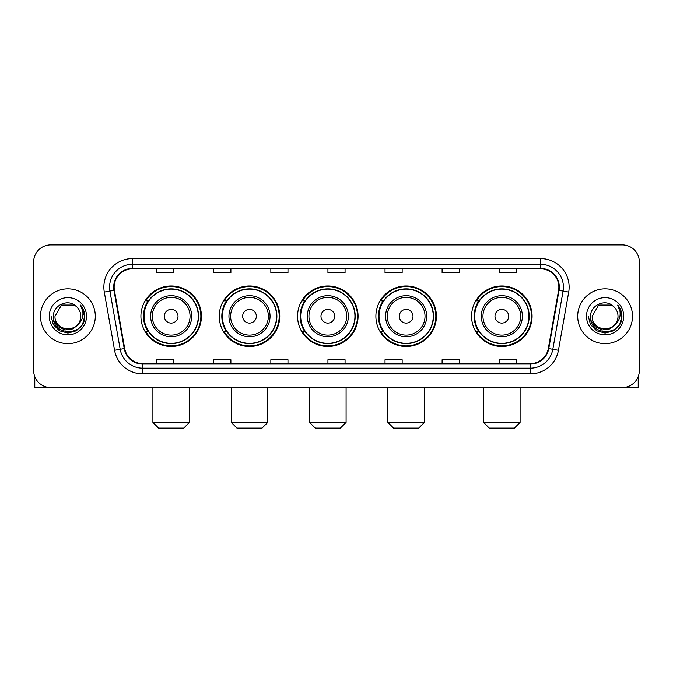 <?xml version="1.0" encoding="UTF-8"?>
<svg xmlns="http://www.w3.org/2000/svg" width="673" height="673" viewBox="0 0 673 673"><rect width="100%" height="100%" fill="white"/><g stroke="black" fill="none" stroke-linecap="round" stroke-linejoin="round"><path stroke-width="1.01" d="M471.571 316.234A30.26 30.26 0 0 0 501.822 346.494A30.26 30.26 0 0 0 532.082 316.234A30.26 30.26 0 0 0 501.822 285.975A30.26 30.26 0 0 0 471.571 316.234M375.887 316.234A30.26 30.26 0 0 0 406.147 346.494A30.26 30.26 0 0 0 436.407 316.234A30.26 30.26 0 0 0 406.147 285.975A30.26 30.26 0 0 0 375.887 316.234M297.567 316.234A30.26 30.26 0 0 0 327.827 346.494A30.26 30.26 0 0 0 358.078 316.234A30.26 30.26 0 0 0 327.827 285.975A30.26 30.26 0 0 0 297.567 316.234M219.238 316.234A30.26 30.26 0 0 0 249.498 346.494A30.26 30.26 0 0 0 279.758 316.234A30.26 30.26 0 0 0 249.498 285.975A30.26 30.26 0 0 0 219.238 316.234M140.918 316.234A30.26 30.26 0 0 0 171.178 346.494A30.26 30.26 0 0 0 201.429 316.234A30.26 30.26 0 0 0 171.178 285.975A30.26 30.26 0 0 0 140.918 316.234M148.178 331.646A27.686 27.686 0 0 1 148.178 300.823M226.498 331.646A27.686 27.686 0 0 1 226.498 300.823M304.819 331.646A27.686 27.686 0 0 1 304.819 300.823M383.147 331.646A27.686 27.686 0 0 1 383.147 300.823M478.823 331.646A27.686 27.686 0 0 1 478.823 300.823M33.65 261.999L33.65 370.47A17.128 17.128 0 0 0 50.778 387.598L622.222 387.598A17.128 17.128 0 0 0 639.35 370.47L639.35 261.999A17.128 17.128 0 0 0 622.222 244.871L50.778 244.871A17.128 17.128 0 0 0 33.65 261.999L33.65 370.47M40.498 316.234A27.4 27.4 0 0 0 67.906 343.634A27.4 27.4 0 0 0 95.305 316.234A27.4 27.4 0 0 0 67.906 288.835A27.4 27.4 0 0 0 40.498 316.234A27.4 27.4 0 0 0 67.906 343.634A27.4 27.4 0 0 0 95.305 316.234A27.4 27.4 0 0 0 67.906 288.835A27.4 27.4 0 0 0 40.498 316.234M577.695 316.234A27.4 27.4 0 0 0 605.094 343.634A27.4 27.4 0 0 0 632.502 316.234A27.4 27.4 0 0 0 605.094 288.835A27.4 27.4 0 0 0 577.695 316.234A27.4 27.4 0 0 0 605.094 343.634A27.4 27.4 0 0 0 632.502 316.234A27.4 27.4 0 0 0 605.094 288.835A27.4 27.4 0 0 0 577.695 316.234M114.141 287.119A18.272 18.272 0 0 1 132.413 268.855L540.587 268.855A18.272 18.272 0 0 1 558.582 290.29L548.31 348.521A18.272 18.272 0 0 1 530.324 363.613L142.676 363.613A18.272 18.272 0 0 1 124.69 348.521L114.418 290.29A18.272 18.272 0 0 1 114.141 287.119M113.687 287.119A18.726 18.726 0 0 0 113.973 290.374L124.236 348.597A18.726 18.726 0 0 0 142.676 364.076L530.324 364.076A18.726 18.726 0 0 0 548.764 348.597L559.027 290.374A18.726 18.726 0 0 0 540.587 268.392L132.413 268.392A18.726 18.726 0 0 0 113.687 287.119M104.298 292.074A28.544 28.544 0 0 1 132.413 258.575L540.587 258.575A28.544 28.544 0 0 1 568.702 292.074L558.43 350.305A28.544 28.544 0 0 1 530.324 373.894L142.676 373.894A28.544 28.544 0 0 1 114.57 350.305L104.298 292.074L109.926 291.081A22.832 22.832 0 0 1 132.413 264.287L540.587 264.287A22.832 22.832 0 0 1 563.074 291.081L552.811 349.312A22.832 22.832 0 0 1 530.324 368.181L142.676 368.181A22.832 22.832 0 0 1 120.189 349.312L109.926 291.081A22.832 22.832 0 0 1 109.573 287.119M622.222 244.871L50.778 244.871M50.778 387.598L622.222 387.598M639.35 370.47L639.35 261.999M548.764 348.597L552.811 349.312L563.074 291.081L568.702 292.074M327.936 268.855L327.936 272.716L345.064 272.716L345.064 268.855M270.849 268.855L270.849 272.716L287.977 272.716L287.977 268.855M213.762 268.855L213.762 272.716L230.889 272.716L230.889 268.855M156.674 268.855L156.674 272.716L173.802 272.716L173.802 268.855M385.023 268.855L385.023 272.716L402.151 272.716L402.151 268.855M442.111 268.855L442.111 272.716L459.238 272.716L459.238 268.855M499.198 268.855L499.198 272.716L516.326 272.716L516.326 268.855M345.064 363.613L345.064 359.752L327.936 359.752L327.936 363.613M287.977 363.613L287.977 359.752L270.849 359.752L270.849 363.613M230.889 363.613L230.889 359.752L213.762 359.752L213.762 363.613M173.802 363.613L173.802 359.752L156.674 359.752L156.674 363.613M402.151 363.613L402.151 359.752L385.023 359.752L385.023 363.613M459.238 363.613L459.238 359.752L442.111 359.752L442.111 363.613M516.326 363.613L516.326 359.752L499.198 359.752L499.198 363.613M77.79 324.521C70.943 333.783 54.328 327.86 55.001 316.234C54.21 332.874 81.593 332.874 80.802 316.234C81.593 332.874 54.21 332.874 55.001 316.234L61.453 305.062L74.35 305.062L76.352 306.484C68.436 298.189 53.192 305.02 53.335 316.234C51.888 336.155 84.175 336.668 84.697 317.202L84.731 316.234C84.68 312.003 83.275 308.284 80.508 305.088C82.611 308.537 83.351 312.255 82.729 316.234C82.123 319.616 80.482 322.384 77.79 324.521A12.905 12.905 0 0 0 80.802 316.234C81.593 332.874 54.21 332.874 55.001 316.234L61.453 305.062M80.802 316.234A12.905 12.905 0 0 0 76.352 306.484M78.615 323.831L72.785 328.87L65.155 329.938L58.13 326.758L53.739 320.415M49.289 316.234A18.608 18.608 0 0 0 67.906 334.843A18.608 18.608 0 0 0 86.514 316.234A18.608 18.608 0 0 0 67.906 297.626A18.608 18.608 0 0 0 49.289 316.234M80.508 305.088L84.722 316.722L83.94 311.136L84.722 316.722L83.94 311.136L84.722 316.722L80.634 305.231L84.722 316.722L80.634 305.231L84.731 316.234L82.476 324.647L76.318 330.805L67.906 333.059L59.493 330.805L53.327 324.647L51.081 316.234M80.634 305.231L84.722 316.731M34.794 376.619L34.794 387.598L101.017 387.598M183.737 428.129L158.618 428.129L152.906 422.417L189.441 422.417L183.737 428.129M178.025 316.234A6.848 6.848 0 0 0 171.178 309.387A6.848 6.848 0 0 0 164.321 316.234A6.848 6.848 0 0 0 171.178 323.082A6.848 6.848 0 0 0 178.025 316.234M191.729 316.234A20.552 20.552 0 0 0 171.178 295.683A20.552 20.552 0 0 0 150.626 316.234A20.552 20.552 0 0 0 171.178 336.786A20.552 20.552 0 0 0 191.729 316.234A20.552 20.552 0 0 1 171.178 336.786A20.552 20.552 0 0 1 150.626 316.234M198.291 316.234A27.113 27.113 0 0 0 171.178 289.121A27.113 27.113 0 0 0 144.056 316.234A27.113 27.113 0 0 0 171.178 343.348A27.113 27.113 0 0 0 198.291 316.234M200.857 316.234A29.688 29.688 0 0 1 145.805 331.646L148.556 331.646A27.374 27.374 0 0 0 189.281 336.761A27.374 27.374 0 0 0 189.281 295.708A27.374 27.374 0 0 0 148.556 300.823L145.805 300.823A29.688 29.688 0 0 1 200.857 316.234M262.058 428.129L236.938 428.129L231.234 422.417L267.77 422.417L262.058 428.129M256.346 316.234A6.848 6.848 0 0 0 249.498 309.387A6.848 6.848 0 0 0 242.65 316.234A6.848 6.848 0 0 0 249.498 323.082A6.848 6.848 0 0 0 256.346 316.234M270.05 316.234A20.552 20.552 0 0 0 249.498 295.683A20.552 20.552 0 0 0 228.946 316.234A20.552 20.552 0 0 0 249.498 336.786A20.552 20.552 0 0 0 270.05 316.234A20.552 20.552 0 0 1 249.498 336.786A20.552 20.552 0 0 1 228.946 316.234M276.611 316.234A27.113 27.113 0 0 0 249.498 289.121A27.113 27.113 0 0 0 222.384 316.234A27.113 27.113 0 0 0 249.498 343.348A27.113 27.113 0 0 0 276.611 316.234M279.186 316.234A29.688 29.688 0 0 1 224.126 331.646L226.877 331.646A27.374 27.374 0 0 0 267.61 336.761A27.374 27.374 0 0 0 267.61 295.708A27.374 27.374 0 0 0 226.877 300.823L224.126 300.823A29.688 29.688 0 0 1 279.186 316.234M340.378 428.129L315.267 428.129L309.555 422.417L346.09 422.417L340.378 428.129M334.674 316.234A6.848 6.848 0 0 0 327.827 309.387A6.848 6.848 0 0 0 320.971 316.234A6.848 6.848 0 0 0 327.827 323.082A6.848 6.848 0 0 0 334.674 316.234M348.37 316.234A20.552 20.552 0 0 0 327.827 295.683A20.552 20.552 0 0 0 307.275 316.234A20.552 20.552 0 0 0 327.827 336.786A20.552 20.552 0 0 0 348.37 316.234A20.552 20.552 0 0 1 327.827 336.786A20.552 20.552 0 0 1 307.275 316.234M354.94 316.234A27.113 27.113 0 0 0 327.827 289.121A27.113 27.113 0 0 0 300.705 316.234A27.113 27.113 0 0 0 327.827 343.348A27.113 27.113 0 0 0 354.94 316.234M357.506 316.234A29.688 29.688 0 0 1 302.455 331.646L305.206 331.646A27.374 27.374 0 0 0 345.93 336.761A27.374 27.374 0 0 0 345.93 295.708A27.374 27.374 0 0 0 305.206 300.823L302.455 300.823A29.688 29.688 0 0 1 357.506 316.234M418.707 428.129L393.587 428.129L387.875 422.417L424.419 422.417L418.707 428.129M412.995 316.234A6.848 6.848 0 0 0 406.147 309.387A6.848 6.848 0 0 0 399.299 316.234A6.848 6.848 0 0 0 406.147 323.082A6.848 6.848 0 0 0 412.995 316.234M426.699 316.234A20.552 20.552 0 0 0 406.147 295.683A20.552 20.552 0 0 0 385.595 316.234A20.552 20.552 0 0 0 406.147 336.786A20.552 20.552 0 0 0 426.699 316.234A20.552 20.552 0 0 1 406.147 336.786A20.552 20.552 0 0 1 385.595 316.234M433.261 316.234A27.113 27.113 0 0 0 406.147 289.121A27.113 27.113 0 0 0 379.034 316.234A27.113 27.113 0 0 0 406.147 343.348A27.113 27.113 0 0 0 433.261 316.234M435.835 316.234A29.688 29.688 0 0 1 380.775 331.646L383.526 331.646A27.374 27.374 0 0 0 424.259 336.761A27.374 27.374 0 0 0 424.259 295.708A27.374 27.374 0 0 0 383.526 300.823L380.775 300.823A29.688 29.688 0 0 1 435.835 316.234M514.382 428.129L489.263 428.129L483.559 422.417L520.094 422.417L514.382 428.129M508.679 316.234A6.848 6.848 0 0 0 501.822 309.387A6.848 6.848 0 0 0 494.975 316.234A6.848 6.848 0 0 0 501.822 323.082A6.848 6.848 0 0 0 508.679 316.234M522.374 316.234A20.552 20.552 0 0 0 501.822 295.683A20.552 20.552 0 0 0 481.271 316.234A20.552 20.552 0 0 0 501.822 336.786A20.552 20.552 0 0 0 522.374 316.234A20.552 20.552 0 0 1 501.822 336.786A20.552 20.552 0 0 1 481.271 316.234M528.944 316.234A27.113 27.113 0 0 0 501.822 289.121A27.113 27.113 0 0 0 474.709 316.234A27.113 27.113 0 0 0 501.822 343.348A27.113 27.113 0 0 0 528.944 316.234M531.51 316.234A29.688 29.688 0 0 1 476.459 331.646L479.21 331.646A27.374 27.374 0 0 0 519.935 336.761A27.374 27.374 0 0 0 519.935 295.708A27.374 27.374 0 0 0 479.21 300.823L476.459 300.823A29.688 29.688 0 0 1 531.51 316.234M638.206 376.619L638.206 387.598L571.983 387.598M617.999 316.234C618.79 332.874 591.407 332.874 592.198 316.234L598.65 305.062L611.547 305.062L613.549 306.484C605.633 298.189 590.389 305.02 590.532 316.234C589.077 336.155 621.372 336.668 621.894 317.202L621.919 316.234C621.877 312.003 620.464 308.284 617.696 305.088C619.808 308.537 620.548 312.255 619.926 316.234C619.32 319.616 617.671 322.384 614.987 324.521A12.905 12.905 0 0 0 617.999 316.234C618.79 332.874 591.407 332.874 592.198 316.234C591.407 332.874 618.79 332.874 617.999 316.234A12.905 12.905 0 0 0 613.549 306.484M614.987 324.521C608.131 333.783 591.525 327.86 592.198 316.234M615.803 323.831L609.982 328.87L602.343 329.938L595.319 326.758L590.936 320.415M586.486 316.234A18.608 18.608 0 0 0 605.094 334.843A18.608 18.608 0 0 0 623.711 316.234A18.608 18.608 0 0 0 605.094 297.626A18.608 18.608 0 0 0 586.486 316.234M617.696 305.088L621.919 316.722L621.129 311.136L621.919 316.722L621.129 311.136L621.919 316.722L617.822 305.231L621.919 316.722L617.822 305.231L621.919 316.234L619.673 324.647L613.507 330.805L605.094 333.059L596.682 330.805L590.524 324.647L588.269 316.234M617.822 305.231L621.919 316.731M540.587 258.575L540.587 268.392M109.926 291.081L113.973 290.374M142.676 373.894L142.676 364.076M530.324 364.076L530.324 373.894M114.57 350.305L124.236 348.597M559.027 290.374L563.074 291.081M132.413 258.575L132.413 268.392M552.811 349.312L558.43 350.305M190.055 316.234A18.878 18.878 0 0 0 171.178 297.357A18.878 18.878 0 0 0 152.291 316.234A18.878 18.878 0 0 0 171.178 335.112A18.878 18.878 0 0 0 190.055 316.234M268.376 316.234A18.878 18.878 0 0 0 249.498 297.357A18.878 18.878 0 0 0 230.62 316.234A18.878 18.878 0 0 0 249.498 335.112A18.878 18.878 0 0 0 268.376 316.234M346.704 316.234A18.878 18.878 0 0 0 327.827 297.357A18.878 18.878 0 0 0 308.941 316.234A18.878 18.878 0 0 0 327.827 335.112A18.878 18.878 0 0 0 346.704 316.234M425.025 316.234A18.878 18.878 0 0 0 406.147 297.357A18.878 18.878 0 0 0 387.269 316.234A18.878 18.878 0 0 0 406.147 335.112A18.878 18.878 0 0 0 425.025 316.234M520.709 316.234A18.878 18.878 0 0 0 501.822 297.357A18.878 18.878 0 0 0 482.945 316.234A18.878 18.878 0 0 0 501.822 335.112A18.878 18.878 0 0 0 520.709 316.234M189.441 387.598L189.441 422.417M152.906 387.598L152.906 422.417M267.77 387.598L267.77 422.417M231.234 387.598L231.234 422.417M346.09 387.598L346.09 422.417M309.555 387.598L309.555 422.417M424.419 387.598L424.419 422.417M387.875 387.598L387.875 422.417M520.094 387.598L520.094 422.417M483.559 387.598L483.559 422.417"/></g></svg>
